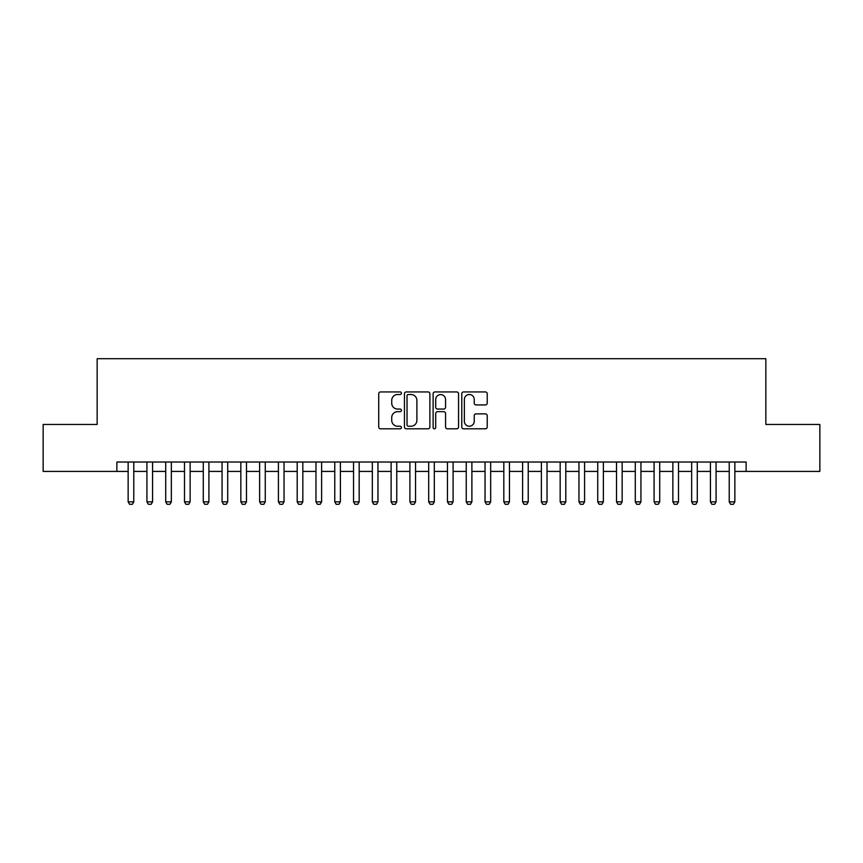 <?xml version="1.0" encoding="UTF-8"?>
<svg xmlns="http://www.w3.org/2000/svg" width="863" height="863" viewBox="0 0 863 863"><rect width="100%" height="100%" fill="white"/><g stroke="black" fill="none" stroke-linecap="round" stroke-linejoin="round"><path stroke-width="1.29" d="M401.446 393.226A1.294 1.294 0 0 0 400.152 391.931L380.572 391.931A1.845 1.845 0 0 0 378.728 393.776L378.728 426.958A1.845 1.845 0 0 0 380.572 428.803L400.152 428.803A1.294 1.294 0 0 0 401.446 427.519A1.294 1.294 0 0 0 400.152 426.225L397.616 426.225A5.901 5.901 0 0 1 391.726 420.324L391.726 417.563A5.901 5.901 0 0 1 397.616 411.662L400.152 411.662A1.294 1.294 0 0 0 401.446 410.367A1.294 1.294 0 0 0 400.152 409.073L397.616 409.073A5.901 5.901 0 0 1 391.726 403.183L391.726 400.41A5.901 5.901 0 0 1 397.616 394.51L400.152 394.51A1.294 1.294 0 0 0 401.446 393.226M485.384 404.93A1.845 1.845 0 0 0 487.228 403.086L487.228 393.776A1.845 1.845 0 0 0 485.384 391.931L463.625 391.931A1.845 1.845 0 0 0 461.781 393.776L461.781 426.958A1.845 1.845 0 0 0 463.625 428.803L485.384 428.803A1.845 1.845 0 0 0 487.228 426.958L487.228 415.718A1.845 1.845 0 0 0 485.384 413.873L476.074 413.873A1.845 1.845 0 0 0 474.229 415.718L474.229 421.295A4.93 4.93 0 0 1 469.299 426.225A4.93 4.93 0 0 1 464.37 421.295L464.37 399.44A4.93 4.93 0 0 1 469.299 394.51A4.93 4.93 0 0 1 474.229 399.44L474.229 403.086A1.845 1.845 0 0 0 476.074 404.93L485.384 404.93M116.872 471.414L43.15 471.414L43.15 424.456L97.152 424.456L97.152 358.717L765.848 358.717L765.848 424.456L819.85 424.456L819.85 471.414L746.128 471.414L746.128 462.029L116.872 462.029L116.872 471.414L128.145 471.414M429.882 393.776A1.845 1.845 0 0 0 428.048 391.931L406.29 391.931A1.845 1.845 0 0 0 404.445 393.776L404.445 426.958A1.845 1.845 0 0 0 406.29 428.803L428.048 428.803A1.845 1.845 0 0 0 429.882 426.958L429.882 393.776M434.952 391.931L456.71 391.931A1.845 1.845 0 0 1 458.555 393.776L458.555 426.958A1.845 1.845 0 0 1 456.71 428.803L447.401 428.803A1.845 1.845 0 0 1 445.556 426.958L445.556 413.506A1.845 1.845 0 0 0 443.711 411.662L437.541 411.662A1.845 1.845 0 0 0 435.696 413.506L435.696 427.519A1.294 1.294 0 0 1 434.402 428.803A1.294 1.294 0 0 1 433.118 427.519L433.118 393.776A1.845 1.845 0 0 1 434.952 391.931M133.776 471.414L146.926 471.414M152.568 471.414L165.718 471.414M171.349 471.414L184.499 471.414M190.13 471.414L203.28 471.414M208.911 471.414L222.061 471.414M227.703 471.414L240.842 471.414M246.484 471.414L259.634 471.414M265.265 471.414L278.415 471.414M284.046 471.414L297.196 471.414M302.837 471.414L315.977 471.414M321.619 471.414L334.768 471.414M340.4 471.414L353.55 471.414M359.181 471.414L372.331 471.414M377.962 471.414L391.112 471.414M396.753 471.414L409.903 471.414M415.535 471.414L428.684 471.414M434.316 471.414L447.466 471.414M453.097 471.414L466.247 471.414M471.888 471.414L485.038 471.414M490.669 471.414L503.819 471.414M509.45 471.414L522.6 471.414M528.232 471.414L541.381 471.414M547.023 471.414L560.163 471.414M565.804 471.414L578.954 471.414M584.585 471.414L597.735 471.414M603.366 471.414L616.516 471.414M622.158 471.414L635.297 471.414M640.939 471.414L654.089 471.414M659.72 471.414L672.87 471.414M678.501 471.414L691.651 471.414M697.282 471.414L710.432 471.414M716.074 471.414L729.224 471.414M734.855 471.414L746.128 471.414M408.318 394.51A1.294 1.294 0 0 0 407.023 395.804L407.023 424.93A1.294 1.294 0 0 0 408.318 426.225L410.993 426.225A5.901 5.901 0 0 0 416.894 420.324L416.894 400.41A5.901 5.901 0 0 0 410.993 394.51L408.318 394.51M445.556 399.537A4.93 4.93 0 0 0 440.626 394.607A4.93 4.93 0 0 0 435.696 399.537L435.696 407.239A1.845 1.845 0 0 0 437.541 409.073L443.711 409.073A1.845 1.845 0 0 0 445.556 407.239L445.556 399.537M133.776 462.029L133.776 501.845L132.373 504.283L129.558 504.283L128.145 501.845L128.145 462.029M128.145 501.845L133.776 501.845M152.568 462.029L152.568 501.845L151.154 504.283L148.339 504.283L146.926 501.845L146.926 462.029M146.926 501.845L152.568 501.845M171.349 462.029L171.349 501.845L169.935 504.283L167.12 504.283L165.718 501.845L165.718 462.029M165.718 501.845L171.349 501.845M190.13 462.029L190.13 501.845L188.727 504.283L185.901 504.283L184.499 501.845L184.499 462.029M184.499 501.845L190.13 501.845M208.911 462.029L208.911 501.845L207.508 504.283L204.693 504.283L203.28 501.845L203.28 462.029M203.28 501.845L208.911 501.845M227.703 462.029L227.703 501.845L226.289 504.283L223.474 504.283L222.061 501.845L222.061 462.029M222.061 501.845L227.703 501.845M246.484 462.029L246.484 501.845L245.07 504.283L242.255 504.283L240.842 501.845L240.842 462.029M240.842 501.845L246.484 501.845M265.265 462.029L265.265 501.845L263.851 504.283L261.036 504.283L259.634 501.845L259.634 462.029M259.634 501.845L265.265 501.845M284.046 462.029L284.046 501.845L282.643 504.283L279.828 504.283L278.415 501.845L278.415 462.029M278.415 501.845L284.046 501.845M302.837 462.029L302.837 501.845L301.424 504.283L298.609 504.283L297.196 501.845L297.196 462.029M297.196 501.845L302.837 501.845M321.619 462.029L321.619 501.845L320.205 504.283L317.39 504.283L315.977 501.845L315.977 462.029M315.977 501.845L321.619 501.845M340.4 462.029L340.4 501.845L338.986 504.283L336.171 504.283L334.768 501.845L334.768 462.029M334.768 501.845L340.4 501.845M359.181 462.029L359.181 501.845L357.778 504.283L354.952 504.283L353.55 501.845L353.55 462.029M353.55 501.845L359.181 501.845M377.962 462.029L377.962 501.845L376.559 504.283L373.744 504.283L372.331 501.845L372.331 462.029M372.331 501.845L377.962 501.845M396.753 462.029L396.753 501.845L395.34 504.283L392.525 504.283L391.112 501.845L391.112 462.029M391.112 501.845L396.753 501.845M415.535 462.029L415.535 501.845L414.121 504.283L411.306 504.283L409.903 501.845L409.903 462.029M409.903 501.845L415.535 501.845M434.316 462.029L434.316 501.845L432.913 504.283L430.087 504.283L428.684 501.845L428.684 462.029M428.684 501.845L434.316 501.845M453.097 462.029L453.097 501.845L451.694 504.283L448.879 504.283L447.466 501.845L447.466 462.029M447.466 501.845L453.097 501.845M471.888 462.029L471.888 501.845L470.475 504.283L467.66 504.283L466.247 501.845L466.247 462.029M466.247 501.845L471.888 501.845M490.669 462.029L490.669 501.845L489.256 504.283L486.441 504.283L485.038 501.845L485.038 462.029M485.038 501.845L490.669 501.845M509.45 462.029L509.45 501.845L508.048 504.283L505.222 504.283L503.819 501.845L503.819 462.029M503.819 501.845L509.45 501.845M528.232 462.029L528.232 501.845L526.829 504.283L524.014 504.283L522.6 501.845L522.6 462.029M522.6 501.845L528.232 501.845M547.023 462.029L547.023 501.845L545.61 504.283L542.795 504.283L541.381 501.845L541.381 462.029M541.381 501.845L547.023 501.845M565.804 462.029L565.804 501.845L564.391 504.283L561.576 504.283L560.163 501.845L560.163 462.029M560.163 501.845L565.804 501.845M584.585 462.029L584.585 501.845L583.172 504.283L580.357 504.283L578.954 501.845L578.954 462.029M578.954 501.845L584.585 501.845M603.366 462.029L603.366 501.845L601.964 504.283L599.149 504.283L597.735 501.845L597.735 462.029M597.735 501.845L603.366 501.845M622.158 462.029L622.158 501.845L620.745 504.283L617.93 504.283L616.516 501.845L616.516 462.029M616.516 501.845L622.158 501.845M640.939 462.029L640.939 501.845L639.526 504.283L636.711 504.283L635.297 501.845L635.297 462.029M635.297 501.845L640.939 501.845M659.72 462.029L659.72 501.845L658.307 504.283L655.492 504.283L654.089 501.845L654.089 462.029M654.089 501.845L659.72 501.845M678.501 462.029L678.501 501.845L677.099 504.283L674.273 504.283L672.87 501.845L672.87 462.029M672.87 501.845L678.501 501.845M697.282 462.029L697.282 501.845L695.88 504.283L693.065 504.283L691.651 501.845L691.651 462.029M691.651 501.845L697.282 501.845M716.074 462.029L716.074 501.845L714.661 504.283L711.846 504.283L710.432 501.845L710.432 462.029M710.432 501.845L716.074 501.845M734.855 462.029L734.855 501.845L733.442 504.283L730.627 504.283L729.224 501.845L729.224 462.029M729.224 501.845L734.855 501.845"/></g></svg>

